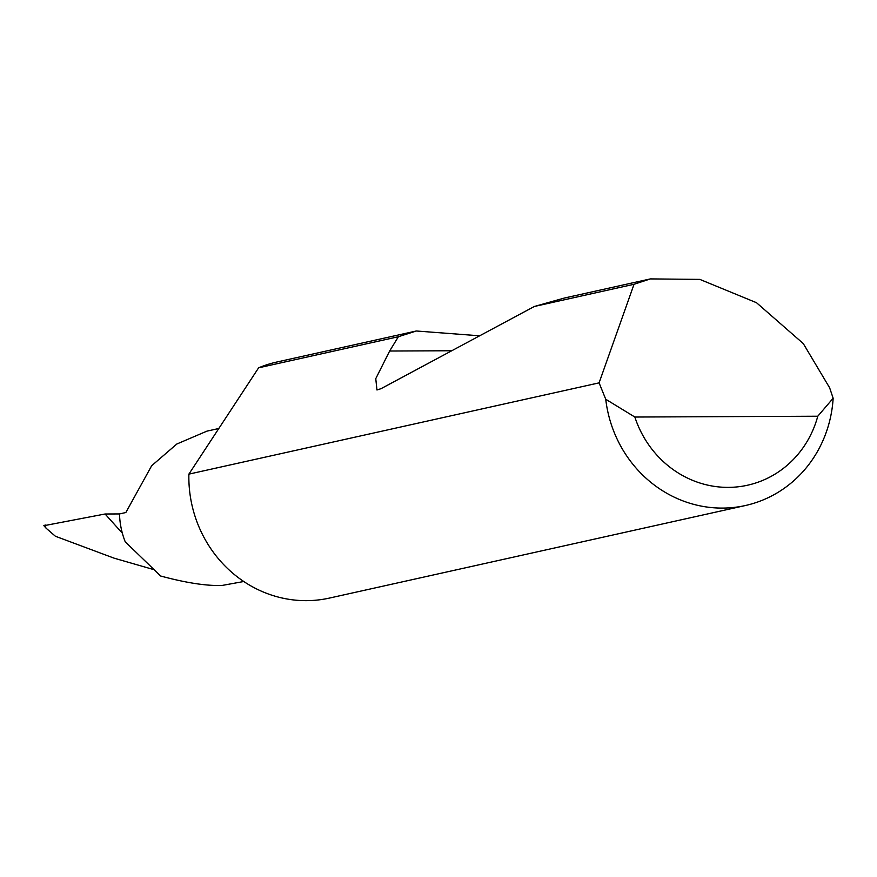 <?xml version="1.0" encoding="UTF-8"?>
<svg xmlns="http://www.w3.org/2000/svg" width="877" height="877" viewBox="0 0 877 877"><rect width="100%" height="100%" fill="white"/><g stroke="black" fill="none" stroke-linecap="round" stroke-linejoin="round"><path stroke-width="1.32" d="M599.09 382.854L634.038 284.28L650.383 278.908L699.824 279.39L756.5 302.708L803.288 343.587L829.642 387.809L833.15 398.246A120.927 113.922 -102.5 0 1 745.395 505.525A120.927 113.922 -102.5 0 1 605.733 399.243L599.09 382.854L188.884 474.128A120.927 113.922 77.5 0 0 188.895 480.563A120.927 113.922 77.5 0 0 329.368 598.092L745.395 505.525M416.312 330.991L276.836 362.026A120.927 113.922 77.5 0 0 258.627 367.814L398.388 336.724L416.312 330.991L479.631 335.803M650.383 278.908L564.426 298.027L534.356 306.468L381.046 388.664L376.967 389.991L375.762 378.656L389.64 351.03L398.388 336.724M634.038 284.28L534.356 306.468M218.811 428.502L206.95 431.133L176.792 444.036L151.666 465.731L125.839 512.53L119.502 513.933L105.087 513.999L122.352 533.194A77.395 72.912 -102.5 0 1 119.502 513.933M243.784 581.506L222.188 585.43C206.786 586.055 186.275 582.92 160.655 576.014L125.214 541.778A77.395 72.912 -102.5 0 1 122.352 533.194M152.675 569.294L114.131 558.178L55.426 536.264L46.086 528.195L44.65 525.564L43.85 525.63L46.086 528.195M105.087 513.999L44.65 525.564M45.845 525.016L44.113 525.4M605.733 399.243L634.849 417.035L817.781 416.224L833.15 398.246M634.849 417.035A101.579 95.692 77.5 0 0 728.294 487.382A101.579 95.692 77.5 0 0 817.781 416.224M188.884 474.128L258.627 367.814M389.64 351.03L451.743 350.756"/></g></svg>
